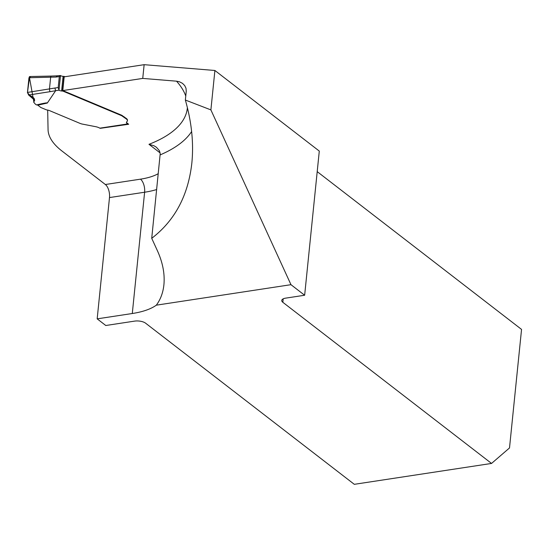 <?xml version="1.0" encoding="UTF-8"?>
<svg xmlns="http://www.w3.org/2000/svg" width="549" height="549" viewBox="0 0 549 549"><rect width="100%" height="100%" fill="white"/><g stroke="black" fill="none" stroke-linecap="round" stroke-linejoin="round"><path stroke-width="0.82" d="M187.381 107.611A160.637 64.302 -174.2 0 1 148.978 144.312L153.933 145.732L156.417 147.249L159.306 150.577L160.212 153.638L151.723 238.314L157.405 250.721C162.758 262.566 164.926 273.917 163.911 284.773C163.074 292.665 160.548 299.466 156.321 305.175L290.97 284.684L304.647 295.245L285.686 298.134A8.029 3.212 -174.2 0 0 281.747 300.447A8.029 3.212 -174.2 0 0 282.845 302.307L491.547 463.438L354.304 484.321L145.602 323.189A8.029 3.212 -174.2 0 0 134.656 321.11L105.785 325.502L97.173 318.852L109.491 197.571A10.04 4.982 -98.7 0 0 105.36 184.512L61.845 150.913A100.398 40.187 -174.2 0 1 48.058 129.598L47.688 110.088M156.321 305.175A62.25 24.918 5.8 0 1 132.288 313.513L97.173 318.852M317.205 171.638L521.55 329.407L509.506 447.95L491.547 463.438M304.647 295.245L319.292 151.085L214.899 70.485L144.14 64.679L64.185 76.846L62.792 90.571L121.302 115.07A10.04 4.021 5.8 0 1 121.72 115.256L126.428 118.543A7.528 3.013 5.8 0 1 127.457 120.293M185.761 96.041A160.637 64.302 -174.2 0 0 176.531 81.183L179.461 81.787L182.488 83.345L184.704 85.569L186.001 88.265L186.248 91.209L185.356 100.042L210.891 109.896L214.899 70.485M144.14 64.679L142.74 78.411L62.792 90.571M176.531 81.183L142.74 78.411M100.659 128.274L128.679 124.266L127.183 123.113A5.016 2.011 5.8 0 1 126.51 122.18M185.356 100.042C191.649 122.05 193.818 143.049 191.848 163.026C188.225 195.471 174.85 220.568 151.723 238.314M290.97 284.684L210.891 109.896M47.331 103.04C47.564 102.615 45.121 102.979 40.002 104.118L36.481 104.934L35.335 104.125L33.702 102.189L34.676 100.22L28.637 95.039L27.464 92.438L28.96 77.738L27.464 92.438L54.879 88.032L55.682 90.654L47.331 103.04L37.806 105.175L40.64 107.357A2.011 0.803 5.8 0 0 41.086 107.611L46.15 109.731A2.011 0.803 5.8 0 0 47.077 109.978A5.655 2.265 -174.2 0 1 49.698 110.692L79.729 123.264A10.04 4.021 5.8 0 0 81.897 123.999L95.499 126.647A8.029 3.212 -174.2 0 1 99.822 128.171L127.622 123.944L127.142 123.573A5.016 2.011 5.8 0 1 126.455 122.406A5.016 2.011 5.8 0 1 126.84 121.741A7.528 3.013 -174.2 0 0 127.409 120.746A7.528 3.013 -174.2 0 0 126.38 119.003L121.679 115.709A10.04 4.021 -174.2 0 0 121.26 115.53L63.162 91.209A1.002 0.405 -174.2 0 0 62.517 91.059L61.605 90.983A3.013 1.208 5.8 0 1 59.018 90.187A82.329 32.954 5.8 0 1 55.682 90.654M57.171 76.002L55.998 77.052L28.96 77.738L30.497 76.743L28.96 77.738M56.725 75.844L60.479 75.522L59.306 76.585L58.194 87.572L59.018 90.187M58.997 90.166L60.507 75.542A3.013 1.208 -174.2 0 0 63.094 76.338L64.007 76.414A1.002 0.405 5.8 0 1 64.652 76.558L65.022 76.716M128.336 123.999A2.011 0.995 -98.7 0 1 128.109 124.095A2.011 0.995 -98.7 0 1 127.622 123.944M100.405 128.308L99.822 128.171M36.9 104.832L37.806 105.175M34.196 98.552L33.86 101.867L34.196 98.552L33.86 101.867L29.323 76.798M34.669 100.247L27.45 92.747L29.605 76.592L27.45 92.747L34.669 100.247M33.86 101.867C35.637 99.273 33.894 97.001 28.637 95.039L27.464 92.438M283.195 298.848L282.845 302.307M158.29 173.662A52.21 20.896 5.8 0 1 140.475 179.166L105.36 184.512M148.978 144.312L158.949 152.011A52.21 20.896 5.8 0 1 160.13 152.972M191.635 131.506A170.677 68.316 5.8 0 1 160.198 154.88M132.288 313.513L144.613 192.232L109.491 197.571M156.678 189.522A62.25 24.918 5.8 0 1 144.613 192.232A10.04 4.982 -98.7 0 0 140.475 179.166M158.949 152.011A10.04 7.734 127.7 0 1 159.876 151.922M54.879 88.032A80.319 32.151 -174.2 0 0 58.194 87.572M55.689 90.702L50.24 91.649A2.011 0.741 81.1 0 1 49.465 88.986L50.659 77.258A2.011 0.851 88.7 0 1 51.407 76.064L29.982 76.531M59.306 76.585A80.319 32.151 5.8 0 1 55.998 77.052M50.24 91.649L28.637 95.039M63.094 76.338L61.605 90.983M64.007 76.414L62.517 91.059M63.21 90.75L63.162 91.209M121.302 115.07L121.26 115.53M121.727 115.256L121.679 115.709M122.262 115.53L122.214 115.99M124.129 116.772L124.081 117.225M126.428 118.543L126.38 119.003M127.183 123.113L127.142 123.573M128.109 124.095L100.357 128.315M33.702 102.176L34.086 98.395M51.407 76.064L56.753 75.844"/></g></svg>
